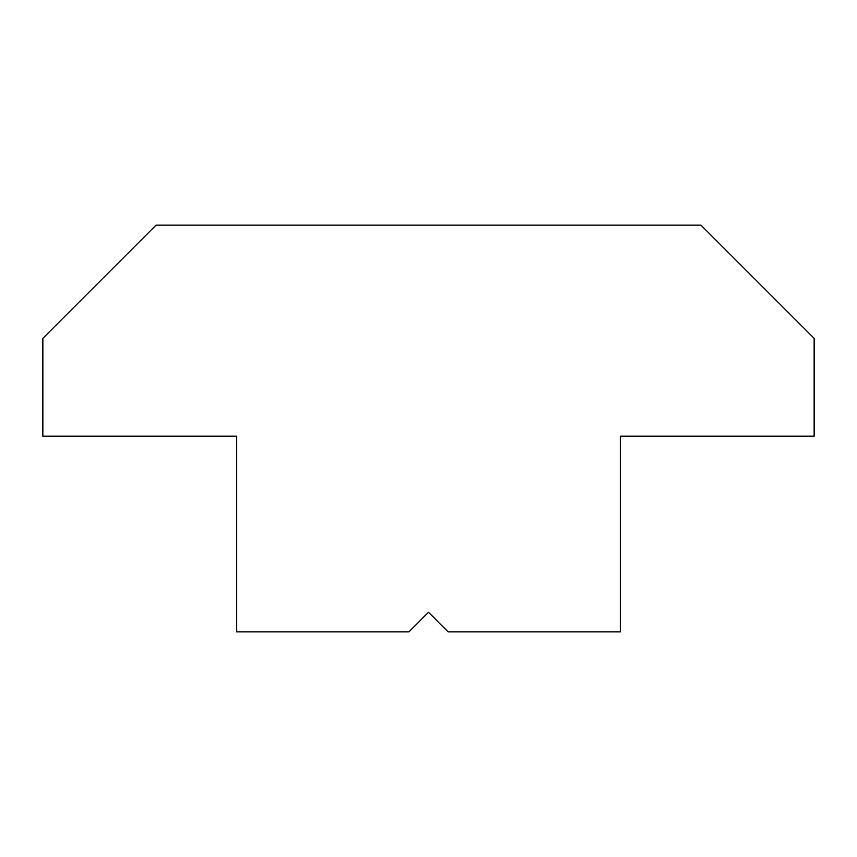 <?xml version="1.0" encoding="UTF-8"?>
<svg xmlns="http://www.w3.org/2000/svg" width="857" height="857" viewBox="0 0 857 857"><rect width="100%" height="100%" fill="white"/><g stroke="black" fill="none" stroke-linecap="round" stroke-linejoin="round"><path stroke-width="1.29" d="M448.072 631.877L428.5 612.305L408.928 631.877L236.639 631.877L236.639 436.17L42.85 436.17L42.85 338.322L156.049 225.123L700.951 225.123L814.15 338.322L814.15 436.17L620.361 436.17L620.361 631.877L448.072 631.877"/></g></svg>
